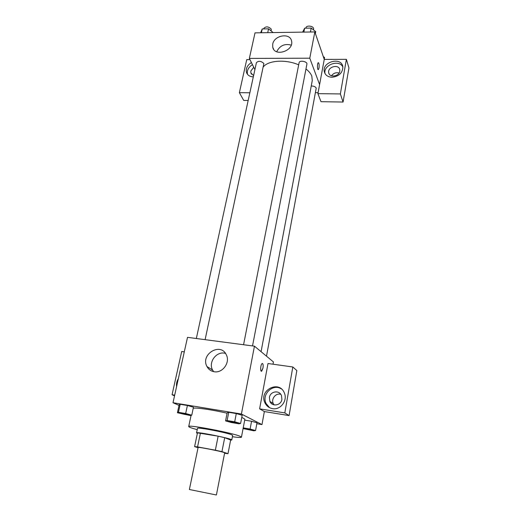 <?xml version="1.0" encoding="UTF-8"?>
<svg xmlns="http://www.w3.org/2000/svg" width="521" height="521" viewBox="0 0 521 521"><rect width="100%" height="100%" fill="white"/><g stroke="black" fill="none" stroke-linecap="round" stroke-linejoin="round"><path stroke-width="0.78" d="M215.635 494.839L216.41 494.943L224.662 452.827L223.945 452.482C219.979 451.049 197.446 446.686 198.104 447.474L189.39 489.499L215.635 494.839M194.607 446.608L197.479 432.86L218.149 436.175L215.349 450.183L197.557 446.901L194.607 446.608L198.058 447.715M224.577 453.29L227.996 453.68L221.939 451.655L215.349 450.183M227.996 453.68L230.653 440.024L224.694 437.692L221.939 451.655M218.149 436.175L224.694 437.692M230.627 440.141L231.76 439.985C233.063 438.799 195.805 431.284 196.541 432.879L197.368 433.407M196.541 432.879L197.492 428.353C196.664 426.855 226.687 432.541 231.754 434.859L232.64 435.439L231.76 439.985M200.435 433.029L197.557 446.901M197.218 429.649C191.617 428.151 188.778 427.116 188.7 426.543C187.332 424.263 232.92 432.912 240.194 436.337L241.444 437.178C241.151 437.679 238.136 437.529 232.392 436.741M241.777 417.321L244.877 419.151L241.444 437.178M193.239 408.21C196.215 407.448 212.965 409.89 227.091 413.205M256.827 423.716L261.978 424.589L241.405 414.032L173.005 402.746L179.022 405.384M243.079 428.581L253.844 430.802L255.564 430.541L256.996 422.811L251.558 421.268L244.694 420.115L251.558 421.268L250.1 429.043L243.216 427.865M191.761 415.178L193.46 407.194L187.397 405.488L180.194 404.303L179.146 404.824L177.414 412.749L190.595 415.595L191.761 415.178L185.671 413.524L178.442 412.3L177.414 412.749M240.598 423.456L242.174 415.257L236.293 413.563L228.739 412.319L227.182 412.775L225.567 420.909L231.461 422.538L238.918 423.801L240.598 423.456L234.691 421.815L227.117 420.538L225.567 420.909M273.011 364.218L273.427 361.932L254.45 346.172L187.508 337.341L173.005 402.746M176.593 386.582C176.228 383.788 176.814 381.157 178.338 378.676M174.691 395.159L172.06 394.736L181.699 351.499L184.291 351.857M172.06 394.736L174.528 395.875M214.216 371.74C210.979 371.18 208.569 369.454 206.987 366.556C200.064 354.313 220.774 341.848 226.375 354.931C230.373 362.512 222.558 373.368 214.216 371.74M254.45 346.172L241.405 414.032M225.502 353.42C216.938 350.555 207.957 362.049 212.588 370.021L213.643 371.636M261.373 371.232L262.955 368.152L261.711 371.134C260.09 372.476 260.493 364.531 262.096 363.567C263.092 363.404 263.379 364.934 262.955 368.152C263.346 365.482 263.17 363.925 262.428 363.469M259.614 408.842L284.818 412.906L292.815 366.973L268.002 363.515L259.614 408.842L264.355 411.57L261.978 424.589M272.542 408.646C269.07 407.989 266.537 406.054 264.942 402.831C258.54 390.19 279.36 379.614 284.368 393.029C287.833 400.545 280.487 410.281 272.542 408.646M281.438 388.985C273.089 383.104 261.288 394.312 266.12 403.554L269.52 407.656M269.416 397.432C270.256 391.206 279.36 389.78 281.49 395.576L281.9 399.366C281.099 405.546 272.118 407.064 269.891 401.424L269.416 397.432M274.079 404.882L273.291 403.586C270.881 398.865 275.889 392.704 280.799 394.332M292.815 366.973L296.84 370.542L289.083 415.582L284.818 412.906M264.355 411.57L289.083 415.582M305.964 69C308.894 71.247 310.842 73.604 311.805 76.086L312.274 80.547L261.067 351.668M263.502 66.688C268.673 60.267 286.036 59.231 298.683 64.858M252.522 345.918L306.895 64.181C307.624 61.471 299.451 59.915 299.106 62.702L243.561 344.739M311.245 86.004C313.727 85.985 315.394 86.675 316.234 88.069L266.498 356.175M196.332 338.5L256.417 62.631C258.585 60.657 261.073 60.944 263.887 63.497L205.111 339.659M318.097 92.673L315.563 92.647M319.594 84.571L317.914 93.65L340.363 93.936L346.387 59.329L324.251 59.394L319.594 84.571L309.78 58.202L249.351 58.417L254.906 69.586M339.06 73.025C335.973 72.237 333.453 73.155 331.499 75.786M248.172 100.501L243.711 100.423L239.38 92.66L246.739 59.628L249.943 59.615M340.363 93.936L343.065 102.044L348.94 67.919L346.387 59.329M343.065 102.044L320.995 101.686L317.914 93.65M253.603 75.558L250.875 72.973L250.835 71.019L253.747 67.255M252.451 64.65C248.4 67.235 246.752 70.459 247.495 74.314L247.501 74.334M253.323 76.847L253.226 76.847C249.696 76.685 247.429 75.161 246.44 72.269C245.691 68.407 247.351 65.171 251.415 62.572M339.77 71.227C339.106 76.607 329.311 77.863 328.699 72.679C327.351 66.76 339.034 63.731 339.783 69.834L339.77 71.227M342.877 67.02C339.23 58.971 323.092 64.943 325.006 73.572M332.053 77.251C327.774 77.01 325.189 75.122 324.29 71.585C321.985 61.673 341.613 56.535 342.844 66.805C342.714 72.875 339.119 76.359 332.053 77.251M249.852 92.79L239.38 92.66M324.251 59.394L314.834 31.931L255.016 32.862L249.351 58.417M272.724 44.116C274.124 35.181 290.256 32.491 291.571 41.061C294.118 50.902 274.521 57.206 272.73 47.196L272.724 44.116M314.834 31.931L309.78 58.202M291.219 45.132C284.707 43.38 279.868 45.574 276.69 51.729M318.396 69.553L318.995 68.056L318.396 69.553C317.282 70.543 317.087 63.38 318.214 62.735C319.086 62.989 319.347 64.767 318.995 68.056C319.34 65.138 319.132 63.347 318.377 62.676M315.368 33.5L315.726 31.625L311.2 28.082L304.635 28.193L302.623 32.12M311.2 28.082L310.438 31.996M304.635 28.193L303.86 32.1M305.905 28.173L305.996 27.711C306.276 25.203 312.9 25.783 313.59 28.381L313.512 29.892M273.16 32.582L268.549 28.824L262.232 28.935L260.611 32.777M268.549 28.824L267.722 32.667M262.232 28.935L261.399 32.764M263.763 28.902L263.893 28.31C266.062 26.18 268.517 26.447 271.246 29.111L271.187 30.785M324.231 59.329L324.563 57.531L323.28 56.555M237.407 422.915L237.615 423.111C237.732 423.664 228.178 421.756 228.485 421.3L228.491 421.261C228.322 420.799 236.104 422.238 237.407 422.915M242.174 415.257L236.293 413.563L234.691 421.815M236.293 413.563L228.739 412.319L227.117 420.538M228.739 412.319L227.182 412.775M228.491 421.261L228.485 421.3C228.315 420.831 236.098 422.277 237.4 422.954L237.628 423.091M180.09 413.075L180.097 413.042C179.947 412.606 187.202 413.974 188.713 414.664L189.012 414.905C189.116 415.419 179.784 413.505 180.09 413.075C179.934 412.645 187.195 414.006 188.7 414.696L189.012 414.905M193.46 407.194L187.397 405.488L185.671 413.524M187.397 405.488L180.194 404.303L178.442 412.3M180.194 404.303L179.146 404.824M255.564 430.541L250.1 429.043M252.542 430.027L252.718 430.203C252.828 430.678 243.835 428.9 244.121 428.503L244.128 428.464C243.958 428.047 251.389 429.421 252.542 430.027M256.996 422.811L251.558 421.268M244.128 428.464L244.121 428.503C243.952 428.08 251.382 429.454 252.535 430.059L252.718 430.203M191.07 415.426L188.7 426.543M206.987 366.556L212.588 370.021M264.942 402.831L266.12 403.554M273.291 403.586L269.891 401.424M251.5 74.21L250.875 72.973M246.44 72.269L247.495 74.314M329.077 73.787L328.699 72.679M324.29 71.585L324.948 73.461M272.73 47.196L273.655 49.306"/></g></svg>
